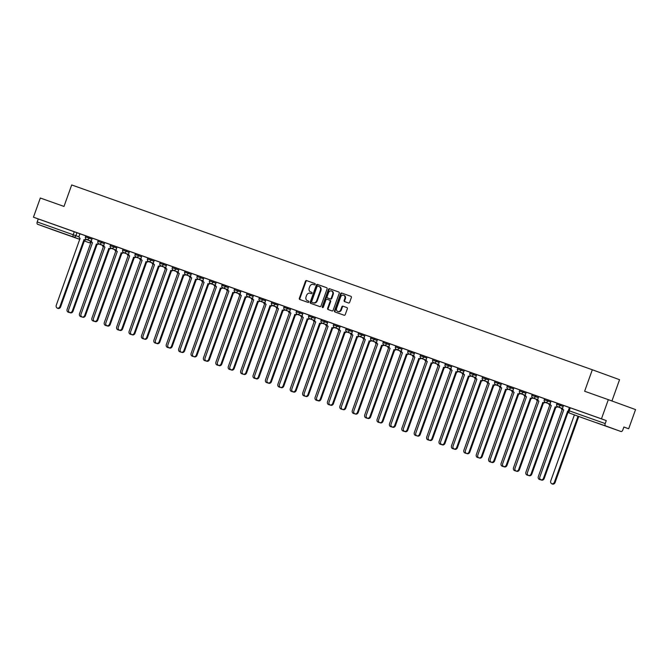 <?xml version="1.0" encoding="UTF-8"?>
<svg xmlns="http://www.w3.org/2000/svg" width="669" height="669" viewBox="0 0 669 669"><rect width="100%" height="100%" fill="white"/><g stroke="black" fill="none" stroke-linecap="round" stroke-linejoin="round"><path stroke-width="1" d="M315.166 284.375A0.702 0.577 -70 0 0 314.856 283.522L306.561 280.579A1.004 0.828 -70 0 0 305.449 281.248L299.352 298.265A1.004 0.828 -70 0 0 299.787 299.486L308.083 302.43A0.702 0.577 -70 0 0 308.56 301.109L307.481 300.732A3.211 2.651 -70 0 1 307.464 300.724A3.211 2.651 -70 0 1 306.067 296.819L306.578 295.397A3.211 2.651 -70 0 1 310.157 293.256L311.227 293.641A0.702 0.577 -70 0 0 311.704 292.311L310.633 291.935A3.211 2.651 -70 0 0 310.633 291.935A3.211 2.651 -70 0 1 309.22 288.021L309.73 286.6A3.211 2.651 -70 0 1 313.309 284.459L314.38 284.843A0.702 0.577 -70 0 0 315.166 284.375M53.378 229.902L65.144 234.142L53.378 229.902M596.74 422.791L608.506 427.031L596.74 422.791M348.532 302.99A1.004 0.828 -70 0 0 349.653 302.321L351.359 297.546A1.004 0.828 -70 0 0 350.924 296.325L341.708 293.055A1.004 0.828 -70 0 0 340.596 293.724L334.5 310.742A1.004 0.828 -70 0 0 334.943 311.971L344.15 315.233A1.004 0.828 -70 0 0 345.263 314.564L347.328 308.802A1.004 0.828 -70 0 0 346.893 307.581L342.946 306.176A1.004 0.828 -70 0 0 341.834 306.845L340.805 309.705A2.684 2.216 -70 0 1 337.795 311.495A2.684 2.216 -70 0 1 336.632 308.225L340.646 297.019A2.684 2.216 -70 0 1 343.649 295.23A2.684 2.216 -70 0 1 344.819 298.499L344.15 300.364A1.004 0.828 -70 0 0 344.585 301.585L348.532 302.99M33.45 217.199L40.316 198.024L63.998 206.428L71.692 184.945L592.324 369.765L584.631 391.248L608.322 399.661L601.456 418.836L33.45 217.199L38.267 218.955L37.196 221.941L79.076 236.851M327.099 288.933A1.004 0.828 -70 0 0 326.656 287.712A1.004 0.828 -70 0 0 326.656 287.703L317.449 284.442A1.004 0.828 -70 0 0 316.328 285.111L310.232 302.129A1.004 0.828 -70 0 0 310.667 303.35L319.882 306.619A1.004 0.828 -70 0 0 321.003 305.95L327.099 288.933M329.583 288.749L338.79 292.01A1.004 0.828 -70 0 0 338.79 292.01L338.79 292.01A1.004 0.828 -70 0 1 339.225 293.239L333.137 310.257A1.004 0.828 -70 0 1 332.016 310.926L328.078 309.53A1.004 0.828 -70 0 0 328.078 309.53A1.004 0.828 -70 0 1 327.634 308.309L330.101 301.401A1.004 0.828 -70 0 0 329.666 300.18L327.049 299.252A1.004 0.828 -70 0 0 325.928 299.921L323.353 307.113A0.702 0.577 -70 0 1 322.266 306.72L328.462 289.418A1.004 0.828 -70 0 1 329.583 288.749L338.865 292.044M608.322 399.661L635.55 409.587L628.684 428.762L623.851 427.039M611.934 400.974L619.553 379.691L592.324 369.765M601.456 418.836L606.273 420.592L605.202 423.577A2.049 1.162 109.5 0 0 605.604 425.902L621.016 431.522A2.049 1.162 109.5 0 0 621.024 431.522A2.049 1.162 109.5 0 0 622.797 429.991L623.868 427.006L628.684 428.762M38.267 218.955L79.929 233.782L79.21 235.797A2.049 1.689 -70 0 0 80.096 238.281L56.255 305.298A2.35 1.94 -70 0 0 59.909 306.594L84.001 239.669A2.049 1.689 -70 0 0 85.9 239M53.018 229.885L79.845 239.41L53.01 229.885A2.049 1.162 -70.5 0 1 53.01 229.885A2.049 1.162 -70.5 0 1 53.018 229.885L37.598 224.266A2.049 1.162 -70.5 0 1 37.196 221.941M98.234 240.271L92.238 238.139L91.611 240.196A2.049 1.689 -70 0 0 92.498 242.688L68.656 309.697A2.35 1.94 -70 0 0 72.311 310.993L96.403 244.076A2.049 1.689 -70 0 0 98.301 243.407M110.628 244.67L104.64 242.546L104.013 244.603A2.049 1.689 -70 0 0 104.899 247.087A2.049 1.689 -70 0 0 104.908 247.095L81.049 314.104A2.35 1.94 -70 0 0 84.712 315.4L108.804 248.475A2.049 1.689 -70 0 0 110.703 247.806M123.029 249.069L117.042 246.945L116.406 249.002A2.049 1.689 -70 0 0 117.301 251.494A2.049 1.689 -70 0 0 117.309 251.494L93.451 318.503A2.35 1.94 -70 0 0 97.105 319.799L121.206 252.874A2.049 1.689 -70 0 0 123.096 252.205M141.928 255.792L129.443 251.343L128.808 253.4A2.049 1.689 -70 0 0 129.694 255.893L105.853 322.901A2.35 1.94 -70 0 0 109.507 324.197L133.608 257.281A2.049 1.689 -70 0 0 135.498 256.612M160.234 262.273L141.836 255.75L141.209 257.808A2.049 1.689 -70 0 0 142.112 260.3L118.254 327.308A2.35 1.94 -70 0 0 121.909 328.604L146.001 261.679A2.049 1.689 -70 0 0 147.899 261.01M172.627 266.68L166.64 264.556L166.012 266.613A2.049 1.689 -70 0 0 166.899 269.097L143.049 336.106A2.35 1.94 -70 0 0 146.703 337.41L170.804 270.485A2.049 1.689 -70 0 0 172.702 269.816M191.526 273.395L179.041 268.955L178.406 271.012A2.049 1.689 -70 0 0 179.3 273.496L155.451 340.513A2.35 1.94 -70 0 0 159.105 341.809L183.206 274.884A2.049 1.689 -70 0 0 185.096 274.215M197.43 275.486L191.434 273.353L190.807 275.411A2.049 1.689 -70 0 0 191.694 277.903L167.852 344.911A2.35 1.94 -70 0 0 171.507 346.208L195.599 279.291A2.049 1.689 -70 0 0 197.497 278.622M209.832 279.885L203.836 277.76L203.209 279.818A2.049 1.689 -70 0 0 204.095 282.301L180.254 349.31A2.35 1.94 -70 0 0 183.908 350.615L208 283.689A2.049 1.689 -70 0 0 209.899 283.02M228.731 286.608L216.238 282.159L215.61 284.216A2.049 1.689 -70 0 0 216.497 286.708L192.647 353.717A2.35 1.94 -70 0 0 196.31 355.013L220.402 288.088A2.049 1.689 -70 0 0 222.3 287.419M234.627 288.69L228.639 286.558L228.004 288.615A2.049 1.689 -70 0 0 228.898 291.107A2.049 1.689 -70 0 0 228.907 291.107L205.048 358.116A2.35 1.94 -70 0 0 208.703 359.412L232.804 292.495A2.049 1.689 -70 0 0 234.694 291.826M247.028 293.089L241.041 290.965L240.405 293.022A2.049 1.689 -70 0 0 241.3 295.506A2.049 1.689 -70 0 0 241.308 295.514L217.45 362.523A2.35 1.94 -70 0 0 221.105 363.819L245.205 296.894A2.049 1.689 -70 0 0 247.095 296.225M259.43 297.488L253.434 295.363L252.807 297.421A2.049 1.689 -70 0 0 253.693 299.913A2.049 1.689 -70 0 0 253.71 299.913L229.852 366.921A2.35 1.94 -70 0 0 233.506 368.218L257.598 301.293A2.049 1.689 -70 0 0 259.497 300.624M278.329 304.211L265.836 299.771L265.208 301.828A2.049 1.689 -70 0 0 266.095 304.311L242.245 371.32A2.35 1.94 -70 0 0 245.908 372.625L270 305.7A2.049 1.689 -70 0 0 271.898 305.031M296.626 310.7L278.237 304.169L277.61 306.226A2.049 1.689 -70 0 0 278.496 308.71L254.646 375.727A2.35 1.94 -70 0 0 258.301 377.023L282.402 310.098A2.049 1.689 -70 0 0 284.3 309.429M309.028 315.099L303.04 312.975L302.405 315.032A2.049 1.689 -70 0 0 303.291 317.516L279.45 384.524A2.35 1.94 -70 0 0 283.104 385.829L307.196 318.904A2.049 1.689 -70 0 0 309.095 318.235M321.429 319.498L315.433 317.374L314.806 319.431A2.049 1.689 -70 0 0 315.709 321.923L291.851 388.932A2.35 1.94 -70 0 0 295.506 390.228L319.598 323.303A2.049 1.689 -70 0 0 321.496 322.634M333.823 323.905L327.835 321.772L327.208 323.829A2.049 1.689 -70 0 0 328.094 326.321L304.244 393.33A2.35 1.94 -70 0 0 307.907 394.626L332 327.71A2.049 1.689 -70 0 0 333.898 327.041M346.224 328.303L340.237 326.179L339.601 328.236A2.049 1.689 -70 0 0 340.496 330.72A2.049 1.689 -70 0 0 340.504 330.729L316.646 397.737A2.35 1.94 -70 0 0 320.3 399.033L344.401 332.108A2.049 1.689 -70 0 0 346.291 331.439M365.123 335.027L352.638 330.578L352.003 332.635A2.049 1.689 -70 0 0 352.898 335.127L329.048 402.136A2.35 1.94 -70 0 0 332.702 403.432L356.803 336.507A2.049 1.689 -70 0 0 358.693 335.838M383.429 341.508L365.031 334.977L364.404 337.042A2.049 1.689 -70 0 0 365.291 339.526A2.049 1.689 -70 0 0 365.307 339.526L341.449 406.535A2.35 1.94 -70 0 0 345.104 407.839L369.196 340.914A2.049 1.689 -70 0 0 371.094 340.245M395.822 345.915L389.835 343.782L389.207 345.84A2.049 1.689 -70 0 0 390.094 348.332L366.244 415.34A2.35 1.94 -70 0 0 369.898 416.636L393.999 349.72A2.049 1.689 -70 0 0 395.897 349.051M414.721 352.63L402.236 348.189L401.601 350.247A2.049 1.689 -70 0 0 402.495 352.73L378.646 419.739A2.35 1.94 -70 0 0 382.3 421.044L406.401 354.118A2.049 1.689 -70 0 0 408.291 353.449M433.027 359.119L414.638 352.588L414.002 354.645A2.049 1.689 -70 0 0 414.889 357.129L391.047 424.146A2.35 1.94 -70 0 0 394.702 425.442L418.794 358.517A2.049 1.689 -70 0 0 420.692 357.848M445.42 363.518L439.433 361.394L438.805 363.451A2.049 1.689 -70 0 0 439.692 365.935L415.842 432.952A2.35 1.94 -70 0 0 419.505 434.248L443.597 367.323A2.049 1.689 -70 0 0 445.495 366.654M457.822 367.917L451.834 365.792L451.199 367.85A2.049 1.689 -70 0 0 452.093 370.342A2.049 1.689 -70 0 0 452.102 370.342L428.244 437.35A2.35 1.94 -70 0 0 431.898 438.647L455.999 371.721A2.049 1.689 -70 0 0 457.889 371.052M470.223 372.324L457.83 367.9L457.454 368.962L463.943 371.295M482.625 376.722L476.629 374.598L476.002 376.655A2.049 1.689 -70 0 0 476.905 379.147L453.047 446.156A2.35 1.94 -70 0 0 456.701 447.452L480.794 380.527A2.049 1.689 -70 0 0 482.692 379.858M501.524 383.446L489.031 378.997L488.403 381.054A2.049 1.689 -70 0 0 489.29 383.546L465.44 450.555A2.35 1.94 -70 0 0 469.103 451.851L493.195 384.926A2.049 1.689 -70 0 0 495.093 384.265M519.821 389.927L501.432 383.404L500.805 385.461A2.049 1.689 -70 0 0 501.691 387.945L477.842 454.953A2.35 1.94 -70 0 0 481.496 456.258L505.597 389.333A2.049 1.689 -70 0 0 507.495 388.664M532.223 394.334L526.235 392.201L525.6 394.258A2.049 1.689 -70 0 0 526.486 396.75L502.645 463.759A2.35 1.94 -70 0 0 506.299 465.055L530.4 398.139A2.049 1.689 -70 0 0 532.29 397.47M544.625 398.732L538.629 396.608L538.001 398.665A2.049 1.689 -70 0 0 538.905 401.157L515.046 468.158A2.35 1.94 -70 0 0 518.701 469.462L542.793 402.537A2.049 1.689 -70 0 0 544.691 401.868M569.419 407.538L551.03 401.007L550.403 403.064A2.049 1.689 -70 0 0 551.289 405.556L527.44 472.565A2.35 1.94 -70 0 0 531.102 473.861L555.195 406.936A2.049 1.689 -70 0 0 557.093 406.267M548.145 399.962L547.769 401.024L544.248 399.769L544.633 398.707L551.122 401.049M535.744 395.563L535.367 396.625L531.847 395.371L532.231 394.309L538.721 396.65M523.35 391.164L522.966 392.218L519.453 390.964L519.83 389.91L526.319 392.243M486.146 377.96L485.769 379.014L482.249 377.759L482.633 376.706L489.123 379.039M473.744 373.553L473.368 374.615L469.855 373.361L470.232 372.298L476.721 374.64M448.949 364.747L448.565 365.809L445.052 364.555L445.429 363.493L451.926 365.834M436.548 360.348L436.171 361.411L432.651 360.156L433.035 359.094L439.525 361.436M399.351 347.144L398.967 348.206L395.454 346.952L395.831 345.89L402.328 348.231M386.95 342.745L386.573 343.799L383.053 342.545L383.429 341.491L389.927 343.824M349.753 329.541L349.369 330.595L345.856 329.34L346.233 328.287L352.73 330.62M337.352 325.134L336.967 326.196L333.455 324.942L333.831 323.88L340.329 326.221M324.95 320.735L324.574 321.797L321.053 320.543L321.438 319.481L327.927 321.822M312.548 316.328L312.172 317.39L308.652 316.136L309.036 315.074L315.525 317.415M300.155 311.93L299.771 312.992L296.258 311.737L296.635 310.675L303.124 313.017M262.95 298.725L262.574 299.787L259.054 298.533L259.438 297.471L265.928 299.812M250.549 294.327L250.173 295.38L246.652 294.126L247.037 293.072L253.526 295.405M238.156 289.92L237.771 290.982L234.259 289.727L234.635 288.665L241.124 291.007M213.352 281.114L212.976 282.176L209.456 280.921L209.84 279.859L216.33 282.201M200.951 276.715L200.575 277.777L197.054 276.523L197.439 275.461L203.928 277.802M176.156 267.909L175.771 268.971L172.259 267.717L172.635 266.655L179.133 268.997M163.754 263.511L163.378 264.573L159.858 263.318L160.234 262.256L166.732 264.598M126.558 250.306L126.173 251.368L122.661 250.114L123.037 249.052L129.527 251.393M114.156 245.899L113.772 246.961L110.26 245.707L110.636 244.645L117.134 246.986M101.755 241.501L101.379 242.563L97.858 241.308L98.243 240.246L104.732 242.588M79.937 233.774L92.33 238.181M606.273 420.592L569.428 407.513L568.357 410.498L605.202 423.577M311.144 292.119A3.211 2.651 -70 0 0 311.16 292.127A3.211 2.651 -70 0 0 311.177 292.136L311.771 292.345M307.464 300.724L308.008 300.925A3.211 2.651 -70 0 0 308.008 300.925A3.211 2.651 -70 0 0 308.024 300.925L307.481 300.732M308.618 301.134L308.024 300.925M314.915 283.547L307.113 280.771A1.004 0.828 -70 0 0 305.992 281.44L299.896 298.466A1.004 0.828 -70 0 0 300.264 299.653M326.731 287.737L317.992 284.634A1.004 0.828 -70 0 0 316.872 285.303L310.776 302.329A1.004 0.828 -70 0 0 311.144 303.525M317.834 286.064A0.702 0.577 -70 0 0 317.047 286.533L311.695 301.476A0.702 0.577 -70 0 0 312.005 302.338L313.142 302.739A3.211 2.651 -70 0 0 316.721 300.598L320.376 290.379A3.211 2.651 -70 0 0 318.979 286.474A3.211 2.651 -70 0 0 318.962 286.466L317.834 286.064M312.548 302.53L313.686 302.932A3.211 2.651 -70 0 0 317.265 300.799L316.721 300.598M318.996 286.483L319.506 286.667A3.211 2.651 -70 0 1 319.523 286.675A3.211 2.651 -70 0 1 320.919 290.58L317.265 300.799M329.675 300.189L330.21 300.381A1.004 0.828 -70 0 1 330.653 301.602L328.178 308.509A1.004 0.828 -70 0 0 328.546 309.697M330.126 288.941A1.004 0.828 -70 0 0 329.006 289.61L322.809 306.92A0.702 0.577 -70 0 0 322.876 307.589M332.669 294.243A2.684 2.216 -70 0 0 331.506 290.973A2.684 2.216 -70 0 0 328.496 292.754L327.082 296.71A1.004 0.828 -70 0 0 327.526 297.931L330.135 298.859A1.004 0.828 -70 0 0 331.255 298.19L332.669 294.243L333.212 294.435A2.684 2.216 -70 0 0 332.05 291.174A2.684 2.216 -70 0 0 331.765 291.099M328.061 298.123L328.061 298.123A1.004 0.828 -70 0 0 328.069 298.131L330.678 299.06A1.004 0.828 -70 0 0 331.799 298.391L331.255 298.19M333.212 294.435L331.799 298.391M343.916 295.355A2.684 2.216 -70 0 1 344.201 295.43A2.684 2.216 -70 0 1 345.363 298.7L344.694 300.565A1.004 0.828 -70 0 0 345.062 301.761M338.079 311.57A2.684 2.216 -70 0 0 338.347 311.687A2.684 2.216 -70 0 0 341.349 309.906L340.805 309.705M346.968 307.606L343.49 306.377A1.004 0.828 -70 0 0 342.377 307.046L341.349 309.906M350.991 296.35L342.26 293.248A1.004 0.828 -70 0 0 341.14 293.917L335.044 310.943A1.004 0.828 -70 0 0 335.412 312.139M89.964 240.715A2.049 1.689 -70 0 0 90.992 242.253A2.049 1.689 -70 0 0 91.001 242.262L67.143 309.27A2.35 1.94 -70 0 0 69.091 312.189M69.501 312.482A2.35 1.94 110 0 1 68.874 312.39L68.163 312.13M86.468 239.427A2.049 1.689 110 0 1 84.712 239.928L60.62 306.854A2.35 1.94 110 0 1 57.986 308.417L57.275 308.158M83.884 239.627L84.595 239.887M102.365 245.113A2.049 1.689 -70 0 0 103.394 246.66A2.049 1.689 -70 0 0 103.402 246.66L79.544 313.669A2.35 1.94 -70 0 0 81.484 316.588M81.894 316.88A2.35 1.94 110 0 1 81.275 316.788L80.564 316.529M114.767 249.52A2.049 1.689 -70 0 0 115.804 251.067L91.946 318.068A2.35 1.94 -70 0 0 93.886 320.995M94.296 321.287A2.35 1.94 110 0 1 93.677 321.187L92.966 320.928M98.861 243.825A2.049 1.689 110 0 1 97.114 244.327L73.013 311.252A2.35 1.94 110 0 1 70.379 312.816L69.676 312.557M96.286 244.034L96.997 244.285M111.263 248.224A2.049 1.689 110 0 1 109.515 248.734L85.415 315.659A2.35 1.94 110 0 1 82.78 317.215L82.078 316.964M108.687 248.433L109.39 248.692M127.16 253.919A2.049 1.689 -70 0 0 128.205 255.466L104.347 322.475A2.35 1.94 -70 0 0 106.287 325.393M106.697 325.686A2.35 1.94 110 0 1 106.07 325.594L105.368 325.335M139.562 258.318A2.049 1.689 -70 0 0 140.59 259.865A2.049 1.689 -70 0 0 140.599 259.865L116.74 326.873A2.35 1.94 -70 0 0 118.689 329.792M119.099 330.093A2.35 1.94 110 0 1 118.472 329.993L117.769 329.733M151.963 262.725A2.049 1.689 -70 0 0 152.992 264.263A2.049 1.689 -70 0 0 153 264.272L129.142 331.272A2.35 1.94 -70 0 0 131.091 334.199M131.5 334.492A2.35 1.94 110 0 1 130.873 334.391L130.162 334.14M123.665 252.631A2.049 1.689 110 0 1 121.909 253.133L97.816 320.058A2.35 1.94 110 0 1 95.182 321.622L94.471 321.363M121.089 252.832L121.791 253.091M136.066 257.03A2.049 1.689 110 0 1 134.31 257.54L110.218 324.457A2.35 1.94 110 0 1 107.584 326.02L106.873 325.761M133.482 257.239L134.193 257.498M148.468 261.428A2.049 1.689 110 0 1 146.712 261.939L122.619 328.864A2.35 1.94 110 0 1 119.985 330.427L119.274 330.168M145.884 261.638L146.595 261.897M164.365 267.123A2.049 1.689 -70 0 0 165.394 268.67A2.049 1.689 -70 0 0 165.402 268.67L141.544 335.679A2.35 1.94 -70 0 0 143.484 338.598M143.894 338.89A2.35 1.94 110 0 1 143.275 338.798L142.564 338.539M154.33 260.182L153.611 262.206A2.049 1.689 -70 0 0 154.497 264.698L130.647 331.707A2.35 1.94 -70 0 0 134.31 333.003L158.402 266.078A2.049 1.689 -70 0 0 160.301 265.417M160.861 265.836A2.049 1.689 110 0 1 159.113 266.337L135.013 333.262A2.35 1.94 110 0 1 132.378 334.826L131.676 334.567M158.285 266.036L158.996 266.295M176.758 271.522A2.049 1.689 -70 0 0 177.787 273.069A2.049 1.689 -70 0 0 177.803 273.069L153.945 340.078A2.35 1.94 -70 0 0 155.885 342.996M156.295 343.297A2.35 1.94 110 0 1 155.676 343.197L154.965 342.938M173.263 270.234A2.049 1.689 110 0 1 171.515 270.744L147.414 337.661A2.35 1.94 110 0 1 144.78 339.225L144.069 338.966M170.687 270.443L171.389 270.702M189.16 275.929A2.049 1.689 -70 0 0 190.188 277.468A2.049 1.689 -70 0 0 190.197 277.476L166.347 344.485A2.35 1.94 -70 0 0 168.287 347.403M168.697 347.696A2.35 1.94 110 0 1 168.07 347.604L167.367 347.345M185.664 274.641A2.049 1.689 110 0 1 183.908 275.143L159.816 342.068A2.35 1.94 110 0 1 157.182 343.632L156.471 343.373M183.08 274.842L183.791 275.101M201.561 280.328A2.049 1.689 -70 0 0 202.59 281.875A2.049 1.689 -70 0 0 202.598 281.875L178.74 348.884A2.35 1.94 -70 0 0 180.689 351.802M181.098 352.095A2.35 1.94 110 0 1 180.471 352.003L179.76 351.743M198.066 279.04A2.049 1.689 110 0 1 196.31 279.542L172.217 346.467A2.35 1.94 110 0 1 169.583 348.031L168.872 347.771M195.482 279.249L196.193 279.5M213.963 284.735A2.049 1.689 -70 0 0 214.992 286.273A2.049 1.689 -70 0 0 215 286.273L191.142 353.282A2.35 1.94 -70 0 0 193.082 356.201M193.492 356.502A2.35 1.94 110 0 1 192.873 356.401L192.162 356.142M210.459 283.439A2.049 1.689 110 0 1 208.711 283.949L184.611 350.874A2.35 1.94 110 0 1 181.976 352.429L181.274 352.178M207.883 283.648L208.594 283.907M226.365 289.133A2.049 1.689 -70 0 0 227.401 290.681L203.543 357.689A2.35 1.94 -70 0 0 205.483 360.608M205.893 360.9A2.35 1.94 110 0 1 205.274 360.808L204.563 360.549M222.861 287.846A2.049 1.689 110 0 1 221.113 288.347L197.012 355.272A2.35 1.94 110 0 1 194.378 356.836L193.675 356.577M220.285 288.046L220.987 288.306M238.758 293.532A2.049 1.689 -70 0 0 239.786 295.079A2.049 1.689 -70 0 0 239.803 295.079L215.945 362.088A2.35 1.94 -70 0 0 217.885 365.006M218.295 365.307A2.35 1.94 110 0 1 217.668 365.207L216.965 364.948M235.262 292.244A2.049 1.689 110 0 1 233.506 292.754L209.414 359.671A2.35 1.94 110 0 1 206.78 361.235L206.069 360.976M232.687 292.453L233.389 292.704M251.159 297.939A2.049 1.689 -70 0 0 252.188 299.478A2.049 1.689 -70 0 0 252.196 299.486L228.338 366.487A2.35 1.94 -70 0 0 230.287 369.413M230.696 369.706A2.35 1.94 110 0 1 230.069 369.606L229.367 369.355M247.664 296.643A2.049 1.689 110 0 1 245.908 297.153L221.815 364.078A2.35 1.94 110 0 1 219.181 365.642L218.47 365.383M245.08 296.852L245.791 297.111M263.561 302.338A2.049 1.689 -70 0 0 264.589 303.877A2.049 1.689 -70 0 0 264.598 303.885L240.74 370.894A2.35 1.94 -70 0 0 242.688 373.812M243.098 374.105A2.35 1.94 110 0 1 242.471 374.013L241.76 373.754M260.065 301.05A2.049 1.689 110 0 1 258.309 301.552L234.217 368.477A2.35 1.94 110 0 1 231.583 370.041L230.872 369.781M257.481 301.251L258.192 301.51M275.963 306.737A2.049 1.689 -70 0 0 276.991 308.284A2.049 1.689 -70 0 0 276.999 308.284L253.141 375.292A2.35 1.94 -70 0 0 255.081 378.211M255.491 378.512A2.35 1.94 110 0 1 254.872 378.411L254.161 378.152M272.459 305.449A2.049 1.689 110 0 1 270.711 305.959L246.61 372.876A2.35 1.94 110 0 1 243.976 374.439L243.273 374.18M269.883 305.658L270.594 305.917M288.356 311.144A2.049 1.689 -70 0 0 289.401 312.691L265.543 379.699A2.35 1.94 -70 0 0 267.483 382.618M267.893 382.911A2.35 1.94 110 0 1 267.274 382.81L266.563 382.559M284.86 309.856A2.049 1.689 110 0 1 283.112 310.357L259.012 377.283A2.35 1.94 110 0 1 256.378 378.846L255.667 378.587M282.285 310.056L282.987 310.316M300.757 315.542A2.049 1.689 -70 0 0 301.786 317.089A2.049 1.689 -70 0 0 301.794 317.089L277.944 384.098A2.35 1.94 -70 0 0 279.885 387.017M280.294 387.309A2.35 1.94 110 0 1 279.667 387.217L278.965 386.958M290.731 308.601L290.003 310.625A2.049 1.689 -70 0 0 290.898 313.117L267.048 380.126A2.35 1.94 -70 0 0 270.702 381.422L294.803 314.505A2.049 1.689 -70 0 0 296.693 313.836M297.262 314.254A2.049 1.689 110 0 1 295.506 314.756L271.413 381.681A2.35 1.94 110 0 1 268.779 383.245L268.068 382.986M294.678 314.455L295.389 314.714M313.159 319.949A2.049 1.689 -70 0 0 314.187 321.488A2.049 1.689 -70 0 0 314.196 321.488L290.338 388.497A2.35 1.94 -70 0 0 292.286 391.415M292.696 391.716A2.35 1.94 110 0 1 292.069 391.616L291.366 391.357M309.663 318.653A2.049 1.689 110 0 1 307.907 319.163L283.815 386.088A2.35 1.94 110 0 1 281.181 387.644L280.47 387.393M307.079 318.862L307.79 319.121M325.56 324.348A2.049 1.689 -70 0 0 326.589 325.887A2.049 1.689 -70 0 0 326.597 325.895L302.739 392.904A2.35 1.94 -70 0 0 304.679 395.822M305.097 396.115A2.35 1.94 110 0 1 304.47 396.023L303.759 395.764M322.057 323.06A2.049 1.689 110 0 1 320.309 323.562L296.208 390.487A2.35 1.94 110 0 1 293.574 392.051L292.871 391.791M319.481 323.261L320.192 323.52M337.962 328.747A2.049 1.689 -70 0 0 338.982 330.294A2.049 1.689 -70 0 0 338.999 330.294L315.141 397.302A2.35 1.94 -70 0 0 317.081 400.221M317.491 400.514A2.35 1.94 110 0 1 316.872 400.422L316.161 400.162M334.458 327.459A2.049 1.689 110 0 1 332.71 327.969L308.61 394.886A2.35 1.94 110 0 1 305.976 396.449L305.273 396.19M331.883 327.668L332.585 327.919M350.355 333.154A2.049 1.689 -70 0 0 351.401 334.701L327.542 401.701A2.35 1.94 -70 0 0 329.483 404.628M329.892 404.921A2.35 1.94 110 0 1 329.273 404.82L328.563 404.561M346.86 331.857A2.049 1.689 110 0 1 345.104 332.368L321.011 399.293A2.35 1.94 110 0 1 318.377 400.848L317.666 400.597M344.284 332.067L344.987 332.326M362.757 337.552A2.049 1.689 -70 0 0 363.785 339.091A2.049 1.689 -70 0 0 363.794 339.099L339.936 406.108A2.35 1.94 -70 0 0 341.884 409.027M342.294 409.319A2.35 1.94 110 0 1 341.667 409.227L340.964 408.968M359.261 336.264A2.049 1.689 110 0 1 357.505 336.766L333.413 403.691A2.35 1.94 110 0 1 330.779 405.255L330.068 404.996M356.677 336.465L357.388 336.724M375.158 341.951A2.049 1.689 -70 0 0 376.187 343.498A2.049 1.689 -70 0 0 376.195 343.498L352.337 410.507A2.35 1.94 -70 0 0 354.286 413.425M354.695 413.726A2.35 1.94 110 0 1 354.068 413.626L353.357 413.367M371.663 340.663A2.049 1.689 110 0 1 369.907 341.173L345.814 408.09A2.35 1.94 110 0 1 343.18 409.654L342.469 409.395M369.079 340.872L369.79 341.131M387.56 346.358A2.049 1.689 -70 0 0 388.589 347.897A2.049 1.689 -70 0 0 388.597 347.905L364.739 414.914A2.35 1.94 -70 0 0 366.679 417.832M367.089 418.125A2.35 1.94 110 0 1 366.47 418.025L365.759 417.774M377.525 339.417L376.806 341.441A2.049 1.689 -70 0 0 377.692 343.925A2.049 1.689 -70 0 0 377.701 343.933L353.842 410.942A2.35 1.94 -70 0 0 357.505 412.238L381.598 345.313A2.049 1.689 -70 0 0 383.496 344.644M384.056 345.062A2.049 1.689 110 0 1 382.308 345.572L358.208 412.497A2.35 1.94 110 0 1 355.574 414.061L354.871 413.802M381.481 345.271L382.191 345.53M399.953 350.757A2.049 1.689 -70 0 0 400.982 352.304A2.049 1.689 -70 0 0 400.999 352.304L377.14 419.312A2.35 1.94 -70 0 0 379.08 422.231M379.49 422.524A2.35 1.94 110 0 1 378.871 422.432L378.161 422.172M396.458 349.469A2.049 1.689 110 0 1 394.71 349.971L370.609 416.896A2.35 1.94 110 0 1 367.975 418.459L367.264 418.2M393.882 349.67L394.585 349.929M412.355 355.164A2.049 1.689 -70 0 0 413.383 356.702A2.049 1.689 -70 0 0 413.392 356.702L389.542 423.711A2.35 1.94 -70 0 0 391.482 426.63M391.892 426.931A2.35 1.94 110 0 1 391.265 426.83L390.562 426.571M408.859 353.868A2.049 1.689 110 0 1 407.103 354.378L383.011 421.294A2.35 1.94 110 0 1 380.377 422.858L379.666 422.599M406.275 354.077L406.986 354.336M424.756 359.562A2.049 1.689 -70 0 0 425.785 361.101A2.049 1.689 -70 0 0 425.793 361.109L401.935 428.118A2.35 1.94 -70 0 0 403.884 431.037M404.293 431.329A2.35 1.94 110 0 1 403.666 431.237L402.964 430.978M421.261 358.275A2.049 1.689 110 0 1 419.505 358.776L395.412 425.701A2.35 1.94 110 0 1 392.778 427.265L392.067 427.006M418.677 358.475L419.388 358.735M437.158 363.961A2.049 1.689 -70 0 0 438.187 365.508A2.049 1.689 -70 0 0 438.195 365.508L414.337 432.517A2.35 1.94 -70 0 0 416.277 435.435M416.695 435.728A2.35 1.94 110 0 1 416.068 435.636L415.357 435.377M427.131 357.02L426.404 359.044A2.049 1.689 -70 0 0 427.29 361.536A2.049 1.689 -70 0 0 427.307 361.536L403.449 428.545A2.35 1.94 -70 0 0 407.103 429.841L431.196 362.924A2.049 1.689 -70 0 0 433.094 362.255M433.654 362.673A2.049 1.689 110 0 1 431.906 363.175L407.806 430.1A2.35 1.94 110 0 1 405.171 431.664L404.469 431.405M431.079 362.882L431.789 363.133M449.56 368.368A2.049 1.689 -70 0 0 450.588 369.907A2.049 1.689 -70 0 0 450.597 369.907L426.738 436.916A2.35 1.94 -70 0 0 428.678 439.842M429.088 440.135A2.35 1.94 110 0 1 428.469 440.035L427.759 439.776M446.056 367.072A2.049 1.689 110 0 1 444.308 367.582L420.207 434.507A2.35 1.94 110 0 1 417.573 436.063L416.871 435.812M443.48 367.281L444.183 367.54M461.953 372.767A2.049 1.689 -70 0 0 462.998 374.314L439.14 441.323A2.35 1.94 -70 0 0 441.08 444.241M441.49 444.534A2.35 1.94 110 0 1 440.871 444.442L440.16 444.183M458.457 371.479A2.049 1.689 110 0 1 456.701 371.981L432.609 438.906A2.35 1.94 110 0 1 429.975 440.47L429.264 440.21M455.882 371.68L456.584 371.939M474.354 377.165A2.049 1.689 -70 0 0 475.383 378.713A2.049 1.689 -70 0 0 475.391 378.713L451.533 445.721A2.35 1.94 -70 0 0 453.482 448.64M453.891 448.941A2.35 1.94 110 0 1 453.264 448.84L452.562 448.581M464.328 370.225L463.6 372.248A2.049 1.689 -70 0 0 464.495 374.74L440.645 441.749A2.35 1.94 -70 0 0 444.3 443.045L468.4 376.129A2.049 1.689 -70 0 0 470.29 375.46M470.859 375.878A2.049 1.689 110 0 1 469.103 376.388L445.01 443.304A2.35 1.94 110 0 1 442.376 444.868L441.665 444.609M468.275 376.087L468.986 376.346M486.756 381.573A2.049 1.689 -70 0 0 487.785 383.111A2.049 1.689 -70 0 0 487.793 383.12L463.935 450.12A2.35 1.94 -70 0 0 465.883 453.047M466.293 453.339A2.35 1.94 110 0 1 465.666 453.239L464.955 452.988M483.261 380.276A2.049 1.689 110 0 1 481.504 380.786L457.412 447.712A2.35 1.94 110 0 1 454.778 449.275L454.067 449.016M480.676 380.485L481.387 380.745M499.158 385.971A2.049 1.689 -70 0 0 500.186 387.51A2.049 1.689 -70 0 0 500.195 387.518L476.336 454.527A2.35 1.94 -70 0 0 478.276 457.445M478.686 457.738A2.35 1.94 110 0 1 478.067 457.646L477.357 457.387M495.654 384.683A2.049 1.689 110 0 1 493.906 385.185L469.805 452.11A2.35 1.94 110 0 1 467.171 453.674L466.469 453.415M493.078 384.884L493.789 385.143M511.551 390.37A2.049 1.689 -70 0 0 512.579 391.917A2.049 1.689 -70 0 0 512.596 391.917L488.738 458.926A2.35 1.94 -70 0 0 490.678 461.844M491.088 462.145A2.35 1.94 110 0 1 490.469 462.045L489.758 461.786M508.055 389.082A2.049 1.689 110 0 1 506.308 389.592L482.207 456.509A2.35 1.94 110 0 1 479.573 458.073L478.862 457.813M505.48 389.291L506.182 389.55M523.952 394.777A2.049 1.689 -70 0 0 524.998 396.324L501.14 463.333A2.35 1.94 -70 0 0 503.08 466.251M503.489 466.544A2.35 1.94 110 0 1 502.862 466.452L502.16 466.193M513.926 387.836L513.198 389.86A2.049 1.689 -70 0 0 514.093 392.343A2.049 1.689 -70 0 0 514.101 392.352L490.243 459.36A2.35 1.94 -70 0 0 493.898 460.657L517.998 393.732A2.049 1.689 -70 0 0 519.888 393.063M520.457 393.489A2.049 1.689 110 0 1 518.701 393.991L494.608 460.916A2.35 1.94 110 0 1 491.974 462.48L491.263 462.22M517.873 393.69L518.584 393.949M536.354 399.176A2.049 1.689 -70 0 0 537.383 400.723A2.049 1.689 -70 0 0 537.391 400.723L513.533 467.731A2.35 1.94 -70 0 0 515.481 470.65M515.891 470.943A2.35 1.94 110 0 1 515.264 470.851L514.561 470.591M532.859 397.888A2.049 1.689 110 0 1 531.102 398.389L507.01 465.315A2.35 1.94 110 0 1 504.376 466.878L503.665 466.619M530.274 398.097L530.985 398.348M548.756 403.583A2.049 1.689 -70 0 0 549.784 405.121A2.049 1.689 -70 0 0 549.793 405.121L525.934 472.13A2.35 1.94 -70 0 0 527.874 475.049M528.293 475.35A2.35 1.94 110 0 1 527.665 475.249L526.955 474.99M545.26 402.286A2.049 1.689 110 0 1 543.504 402.797L519.403 469.722A2.35 1.94 110 0 1 516.769 471.277L516.067 471.026M542.676 402.495L543.387 402.755M561.157 407.981A2.049 1.689 -70 0 0 562.186 409.52A2.049 1.689 -70 0 0 562.194 409.528L538.336 476.537A2.35 1.94 -70 0 0 540.276 479.456M540.686 479.748A2.35 1.94 110 0 1 540.067 479.656L539.356 479.397M557.653 406.693A2.049 1.689 110 0 1 555.906 407.195L531.805 474.12A2.35 1.94 110 0 1 529.171 475.684L528.468 475.425M555.078 406.894L555.78 407.153M574.395 414.864L550.738 480.936A2.35 1.94 -70 0 0 554.392 482.232L578.033 416.193M578.744 416.453L555.103 482.491A2.35 1.94 110 0 1 552.469 484.055L551.758 483.796M563.524 405.439L562.805 407.463A2.049 1.689 -70 0 0 563.691 409.955A2.049 1.689 -70 0 0 563.699 409.955L539.841 476.964A2.35 1.94 -70 0 0 543.496 478.26L567.596 411.343A2.049 1.689 -70 0 0 568.249 411.41M567.596 411.343L568.282 411.586L544.206 478.519A2.35 1.94 110 0 1 541.572 480.083L540.861 479.824M567.479 411.301L568.182 411.552M605.604 425.902L621.016 431.522M76.952 232.695L75.89 235.689A2.049 1.689 -70 0 1 73.607 237.052L37.598 224.266M86.376 239.51L89.972 240.823M90.775 242.153A2.049 1.689 -70 0 1 89.019 242.663A2.049 1.162 109.5 0 0 89.027 242.671L84.227 240.915M79.87 239.335L73.607 237.052A2.049 1.162 -70.5 0 1 73.205 234.727L74.276 231.733M560.547 404.369L560.17 405.431L563.139 406.509M544.248 399.769A2.049 2.049 0 0 0 545.478 402.387A2.049 1.689 110 0 1 545.478 402.387A2.049 1.689 110 0 0 547.769 401.024L550.746 402.111M531.847 395.371A2.049 2.049 0 0 0 533.076 397.98A2.049 1.689 110 0 1 533.076 397.98A2.049 1.689 110 0 0 535.367 396.625L538.344 397.712M519.453 390.964A2.049 2.049 0 0 0 520.674 393.581A2.049 1.689 110 0 1 520.674 393.581A2.049 1.689 110 0 0 522.966 392.218L525.943 393.305M510.949 386.757L510.564 387.819L513.541 388.906M498.547 382.359L498.171 383.421L501.14 384.499M482.249 377.759A2.049 2.049 0 0 0 483.478 380.377A2.049 1.689 110 0 1 483.478 380.377A2.049 1.689 110 0 0 485.769 379.014L488.746 380.101M469.855 373.361A2.049 2.049 0 0 0 471.076 375.97A2.049 1.689 110 0 0 471.085 375.978A2.049 1.689 110 0 0 473.368 374.615L476.345 375.702M461.351 369.154L460.966 370.216A2.049 1.689 110 0 1 458.675 371.571A2.049 2.049 0 0 1 457.454 368.962M445.052 364.555A2.049 2.049 0 0 0 446.282 367.172A2.049 1.689 110 0 0 446.29 367.172A2.049 1.689 110 0 0 448.565 365.809L451.542 366.896M432.651 360.156A2.049 2.049 0 0 0 433.88 362.765A2.049 1.689 110 0 1 433.88 362.765A2.049 1.689 110 0 0 436.171 361.411L439.148 362.498M424.146 355.95L423.77 357.003L426.747 358.091M411.753 351.543L411.368 352.605L414.345 353.692M395.454 346.952A2.049 2.049 0 0 0 396.675 349.561A2.049 1.689 110 0 1 396.675 349.561A2.049 1.689 110 0 0 398.967 348.206L401.944 349.285M383.053 342.545A2.049 2.049 0 0 0 384.282 345.162A2.049 1.689 110 0 1 384.282 345.162A2.049 1.689 110 0 0 386.573 343.799L389.542 344.886M374.548 338.338L374.172 339.4L377.149 340.488M362.146 333.94L361.77 335.002L364.747 336.081M345.856 329.34A2.049 2.049 0 0 0 347.077 331.958A2.049 1.689 110 0 1 347.077 331.958A2.049 1.689 110 0 0 349.369 330.595L352.346 331.682M333.455 324.942A2.049 2.049 0 0 0 334.684 327.551A2.049 1.689 110 0 0 334.692 327.559A2.049 1.689 110 0 0 336.967 326.196L339.944 327.283M321.053 320.543A2.049 2.049 0 0 0 322.282 323.152A2.049 1.689 110 0 1 322.282 323.152A2.049 1.689 110 0 0 324.574 321.797L327.551 322.876M308.652 316.136A2.049 2.049 0 0 0 309.881 318.753A2.049 1.689 110 0 1 309.881 318.753A2.049 1.689 110 0 0 312.172 317.39L315.149 318.477M296.258 311.737A2.049 2.049 0 0 0 297.479 314.346A2.049 1.689 110 0 1 297.479 314.346A2.049 1.689 110 0 0 299.771 312.992L302.748 314.079M287.754 307.531L287.369 308.585L290.346 309.672M275.352 303.124L274.976 304.186L277.944 305.273M259.054 298.533A2.049 2.049 0 0 0 260.283 301.142A2.049 1.689 110 0 1 260.283 301.142A2.049 1.689 110 0 0 262.574 299.787L265.551 300.866M246.652 294.126A2.049 2.049 0 0 0 247.881 296.743A2.049 1.689 110 0 0 247.89 296.743A2.049 1.689 110 0 0 250.173 295.38L253.15 296.467M234.259 289.727A2.049 2.049 0 0 0 235.48 292.336A2.049 1.689 110 0 1 235.48 292.336A2.049 1.689 110 0 0 237.771 290.982L240.748 292.069M225.754 285.521L225.369 286.583L228.346 287.662M209.456 280.921A2.049 2.049 0 0 0 210.685 283.539A2.049 1.689 110 0 1 210.685 283.539A2.049 1.689 110 0 0 212.976 282.176L215.953 283.263M197.054 276.523A2.049 2.049 0 0 0 198.283 279.132A2.049 1.689 110 0 1 198.283 279.132A2.049 1.689 110 0 0 200.575 277.777L203.552 278.864M188.558 272.316L188.173 273.37L191.15 274.457M172.259 267.717A2.049 2.049 0 0 0 173.48 270.335A2.049 1.689 110 0 1 173.48 270.335A2.049 1.689 110 0 0 175.771 268.971L178.748 270.059M159.858 263.318A2.049 2.049 0 0 0 161.087 265.928A2.049 1.689 110 0 1 161.087 265.928A2.049 1.689 110 0 0 163.378 264.573L166.347 265.652M151.353 259.112L150.977 260.166L153.954 261.253M138.951 254.705L138.575 255.767L141.552 256.854M122.661 250.114A2.049 2.049 0 0 0 123.882 252.723A2.049 1.689 110 0 1 123.882 252.723A2.049 1.689 110 0 0 126.173 251.368L129.15 252.447M110.26 245.707A2.049 2.049 0 0 0 111.489 248.324A2.049 1.689 110 0 0 111.497 248.324A2.049 1.689 110 0 0 113.772 246.961L116.749 248.048M97.858 241.308A2.049 2.049 0 0 0 99.087 243.917A2.049 1.689 110 0 1 99.087 243.917A2.049 1.689 110 0 0 101.379 242.563L104.356 243.65M89.353 237.102L88.977 238.156L91.954 239.243M85.456 236.901L88.977 238.156A2.049 1.689 110 0 1 86.694 239.519A2.049 1.689 110 0 1 86.686 239.519A2.049 2.049 0 0 1 85.456 236.901L85.841 235.848M135.054 254.513L138.575 255.767A2.049 1.689 110 0 1 136.292 257.13A2.049 1.689 110 0 1 136.284 257.122A2.049 2.049 0 0 1 135.054 254.513L135.439 253.451M147.456 258.911L150.977 260.166A2.049 1.689 110 0 1 148.694 261.529A2.049 1.689 110 0 1 148.685 261.529A2.049 2.049 0 0 1 147.456 258.911L147.841 257.858M184.661 272.116L188.173 273.37A2.049 1.689 110 0 1 185.898 274.733A2.049 1.689 110 0 1 185.882 274.733A2.049 2.049 0 0 1 184.661 272.116L185.037 271.062M221.857 285.329L225.369 286.583A2.049 1.689 110 0 1 223.095 287.946A2.049 1.689 110 0 1 223.086 287.938A2.049 2.049 0 0 1 221.857 285.329L222.233 284.266M271.455 302.932L274.976 304.186A2.049 1.689 110 0 1 272.693 305.549A2.049 1.689 110 0 1 272.684 305.549A2.049 2.049 0 0 1 271.455 302.932L271.831 301.87M283.857 307.33L287.369 308.585A2.049 1.689 110 0 1 285.094 309.948A2.049 1.689 110 0 1 285.078 309.948A2.049 2.049 0 0 1 283.857 307.33L284.233 306.277M358.25 333.747L361.77 335.002A2.049 1.689 110 0 1 359.487 336.365A2.049 1.689 110 0 1 359.479 336.356A2.049 2.049 0 0 1 358.25 333.747L358.634 332.685M370.651 338.146L374.172 339.4A2.049 1.689 110 0 1 371.889 340.764A2.049 1.689 110 0 1 371.88 340.755A2.049 2.049 0 0 1 370.651 338.146L371.036 337.084M407.856 351.35L411.368 352.605A2.049 1.689 110 0 1 409.094 353.968A2.049 1.689 110 0 1 409.077 353.968A2.049 2.049 0 0 1 407.856 351.35L408.232 350.288M420.249 355.749L423.77 357.003A2.049 1.689 110 0 1 421.487 358.367A2.049 1.689 110 0 1 421.478 358.367A2.049 2.049 0 0 1 420.249 355.749L420.634 354.695M494.65 382.166L498.171 383.421A2.049 1.689 110 0 1 495.888 384.784A2.049 1.689 110 0 1 495.88 384.775A2.049 2.049 0 0 1 494.65 382.166L495.027 381.104M507.052 386.565L510.564 387.819A2.049 1.689 110 0 1 508.289 389.182A2.049 1.689 110 0 1 508.273 389.182A2.049 2.049 0 0 1 507.052 386.565L507.428 385.503M556.65 404.176L560.17 405.431A2.049 1.689 110 0 1 557.887 406.794A2.049 1.689 110 0 1 557.879 406.785A2.049 2.049 0 0 1 556.65 404.176L557.026 403.114M164.089 267.14A2.049 1.689 -70 0 0 164.097 267.148L160.761 265.928M188.884 275.946A2.049 1.689 -70 0 0 188.892 275.946L185.564 274.733M226.089 289.15A2.049 1.689 -70 0 0 226.097 289.159L222.76 287.938M275.687 306.762A2.049 1.689 -70 0 0 275.695 306.762L272.358 305.549M300.481 315.559A2.049 1.689 -70 0 0 300.498 315.567L297.161 314.355M362.481 337.569A2.049 1.689 -70 0 0 362.489 337.577L359.161 336.356M387.284 346.375A2.049 1.689 -70 0 0 387.292 346.375L383.956 345.162M412.079 355.18A2.049 1.689 -70 0 0 412.096 355.18L408.759 353.968M498.882 385.988A2.049 1.689 -70 0 0 498.89 385.996L495.553 384.775M523.676 394.794A2.049 1.689 -70 0 0 523.693 394.794L520.357 393.581M570.264 407.806L569.194 410.791A2.049 1.162 -70.5 0 0 569.595 413.116A2.049 1.689 110 0 1 569.587 413.116L584.999 418.735A2.049 1.689 110 0 1 584.999 418.735A2.049 1.689 110 0 1 584.99 418.727M585.007 418.735A2.049 1.162 109.5 0 0 585.015 418.735A2.049 1.162 109.5 0 0 585.015 418.744A2.049 2.049 0 0 0 585.015 418.735L621.024 431.522M299.896 298.466L299.352 298.265M305.992 281.44L305.449 281.248M307.113 280.771L306.561 280.579M310.776 302.329L310.232 302.129M316.872 285.303L316.328 285.111M317.992 284.634L317.449 284.442M313.686 302.932L313.142 302.739M320.919 290.58L320.376 290.379M328.178 308.509L327.634 308.309M330.653 301.602L330.101 301.401M322.809 306.92L322.266 306.72M329.006 289.61L328.462 289.418M330.678 299.06L330.135 298.859M344.694 300.565L344.15 300.364M345.363 298.7L344.819 298.499M342.377 307.046L341.834 306.845M343.49 306.377L342.946 306.176M335.044 310.943L334.5 310.742M341.14 293.917L340.596 293.724M342.26 293.248L341.708 293.055M84.001 239.669L84.712 239.928M59.909 306.594L60.62 306.854M96.403 244.076L97.114 244.327M72.311 310.993L73.013 311.252M108.804 248.475L109.515 248.734M84.712 315.4L85.415 315.659M121.206 252.874L121.909 253.133M97.105 319.799L97.816 320.058M133.608 257.281L134.31 257.54M109.507 324.197L110.218 324.457M146.001 261.679L146.712 261.939M121.909 328.604L122.619 328.864M158.402 266.078L159.113 266.337M134.31 333.003L135.013 333.262M170.804 270.485L171.515 270.744M146.703 337.41L147.414 337.661M183.206 274.884L183.908 275.143M159.105 341.809L159.816 342.068M195.599 279.291L196.31 279.542M171.507 346.208L172.217 346.467M208 283.689L208.711 283.949M183.908 350.615L184.611 350.874M220.402 288.088L221.113 288.347M196.31 355.013L197.012 355.272M232.804 292.495L233.506 292.754M208.703 359.412L209.414 359.671M245.205 296.894L245.908 297.153M221.105 363.819L221.815 364.078M257.598 301.293L258.309 301.552M233.506 368.218L234.217 368.477M270 305.7L270.711 305.959M245.908 372.625L246.61 372.876M282.402 310.098L283.112 310.357M258.301 377.023L259.012 377.283M294.803 314.505L295.506 314.756M270.702 381.422L271.413 381.681M307.196 318.904L307.907 319.163M283.104 385.829L283.815 386.088M319.598 323.303L320.309 323.562M295.506 390.228L296.208 390.487M332 327.71L332.71 327.969M307.907 394.626L308.61 394.886M344.401 332.108L345.104 332.368M320.3 399.033L321.011 399.293M356.803 336.507L357.505 336.766M332.702 403.432L333.413 403.691M369.196 340.914L369.907 341.173M345.104 407.839L345.814 408.09M381.598 345.313L382.308 345.572M357.505 412.238L358.208 412.497M393.999 349.72L394.71 349.971M369.898 416.636L370.609 416.896M406.401 354.118L407.103 354.378M382.3 421.044L383.011 421.294M418.794 358.517L419.505 358.776M394.702 425.442L395.412 425.701M431.196 362.924L431.906 363.175M407.103 429.841L407.806 430.1M443.597 367.323L444.308 367.582M419.505 434.248L420.207 434.507M455.999 371.721L456.701 371.981M431.898 438.647L432.609 438.906M468.4 376.129L469.103 376.388M444.3 443.045L445.01 443.304M480.794 380.527L481.504 380.786M456.701 447.452L457.412 447.712M493.195 384.926L493.906 385.185M469.103 451.851L469.805 452.11M505.597 389.333L506.308 389.592M481.496 456.258L482.207 456.509M517.998 393.732L518.701 393.991M493.898 460.657L494.608 460.916M530.4 398.139L531.102 398.389M506.299 465.055L507.01 465.315M542.793 402.537L543.504 402.797M518.701 469.462L519.403 469.722M555.195 406.936L555.906 407.195M531.102 473.861L531.805 474.12M555.103 482.491L554.392 482.232M543.496 478.26L544.206 478.519M102.098 245.138L98.769 243.926M91.477 241.266L86.686 239.519M114.499 249.537L111.163 248.324M103.879 245.665L99.087 243.917M126.901 253.944L123.564 252.723M116.281 250.072L111.489 248.324M139.294 258.343L135.966 257.13M128.682 254.471L123.882 252.723M151.696 262.741L148.367 261.529M141.084 258.878L136.284 257.122M153.477 263.277L148.685 261.529M176.499 271.547L173.162 270.335M165.879 267.675L161.087 265.928M178.28 272.082L173.48 270.335M201.294 280.353L197.965 279.14M190.682 276.481L185.882 274.733M213.695 284.751L210.367 283.539M203.075 280.88L198.283 279.132M215.477 285.287L210.685 283.539M238.499 293.557L235.162 292.345M227.878 289.685L223.086 287.938M250.892 297.956L247.563 296.743M240.28 294.084L235.48 292.336M263.293 302.363L259.965 301.142M252.681 298.491L247.881 296.743M265.075 302.89L260.283 301.142M288.096 311.16L284.76 309.948M277.476 307.297L272.684 305.549M289.878 311.695L285.078 309.948M312.891 319.966L309.563 318.753M302.279 316.094L297.479 314.346M325.293 324.373L321.965 323.152M314.681 320.501L309.881 318.753M337.694 328.772L334.358 327.559M327.074 324.9L322.282 323.152M350.096 333.17L346.759 331.958M339.476 329.299L334.684 327.551M351.877 333.706L347.077 331.958M374.891 341.976L371.563 340.764M364.279 338.104L359.479 336.356M376.672 342.511L371.88 340.755M399.694 350.782L396.357 349.561M389.074 346.91L384.282 345.162M401.475 351.309L396.675 349.561M424.489 359.588L421.161 358.367M413.877 355.716L409.077 353.968M436.89 363.986L433.562 362.774M426.278 360.114L421.478 358.367M449.292 368.385L445.955 367.172M438.672 364.513L433.88 362.765M461.694 372.792L458.357 371.571M451.073 368.92L446.282 367.172M474.087 377.191L470.759 375.978M463.475 373.319L458.675 371.571M486.488 381.589L483.16 380.377M475.876 377.726L471.076 375.97M488.27 382.124L483.478 380.377M511.292 390.395L507.955 389.182M500.671 386.523L495.88 384.775M513.073 390.93L508.273 389.182M536.086 399.201L532.758 397.988M525.474 395.329L520.674 393.581M548.488 403.599L545.16 402.387M537.876 399.728L533.076 397.98M560.89 408.006L557.553 406.785M550.269 404.135L545.478 402.387M562.671 408.533L557.879 406.785M568.357 410.498A2.049 2.049 0 0 0 569.587 413.116M89.027 242.671A2.049 2.049 0 0 0 91.059 242.278M319.523 286.675L318.979 286.474M330.21 300.381L329.666 300.18M332.05 291.174L331.506 290.973M344.201 295.43L343.649 295.23M338.347 311.687L337.795 311.495"/></g></svg>
